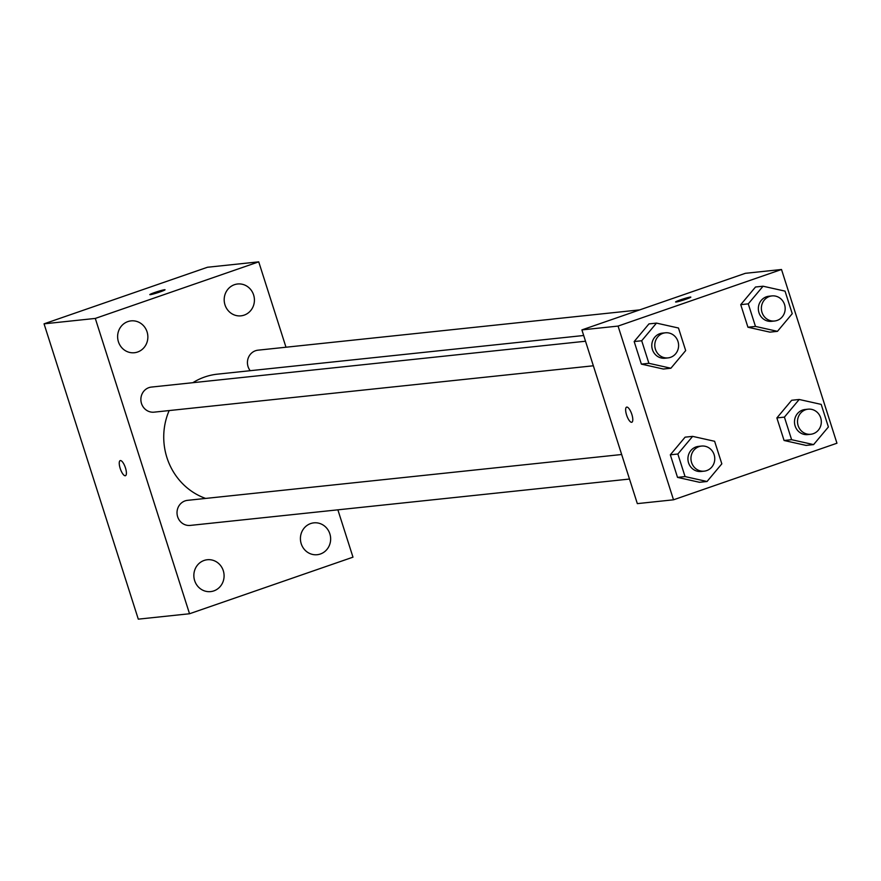 <?xml version="1.0" encoding="UTF-8"?>
<svg xmlns="http://www.w3.org/2000/svg" width="881" height="881" viewBox="0 0 881 881"><rect width="100%" height="100%" fill="white"/><g stroke="black" fill="none" stroke-linecap="round" stroke-linejoin="round"><path stroke-width="1.32" d="M337.875 509.835L352.984 557.166L189.536 613.749L138.295 619.156L44.05 323.834L207.487 267.251L258.728 261.844L285.984 347.224M329.846 533.82A16.012 15.109 84 0 0 313.856 522.851A16.012 15.109 84 0 0 300.509 540.372A16.012 15.109 84 0 0 317.215 554.711A16.012 15.109 84 0 0 329.846 533.82M253.618 294.959A16.012 15.109 84 0 0 237.617 283.99A16.012 15.109 84 0 0 224.281 301.5A16.012 15.109 84 0 0 240.987 315.839A16.012 15.109 84 0 0 253.618 294.959M147.061 331.851A16.012 15.109 84 0 0 131.06 320.882A16.012 15.109 84 0 0 117.713 338.392A16.012 15.109 84 0 0 134.419 352.73A16.012 15.109 84 0 0 147.061 331.851M223.289 570.712A16.012 15.109 84 0 0 207.288 559.743A16.012 15.109 84 0 0 193.941 577.253A16.012 15.109 84 0 0 210.647 591.603A16.012 15.109 84 0 0 223.289 570.712M189.536 613.749L95.291 318.426L44.05 323.834M120.212 460.598A7.995 2.588 -109.1 0 0 120.29 468.725A7.995 2.588 -109.1 0 0 125.256 475.751A7.995 2.588 -109.1 0 0 125.443 475.707A7.995 2.588 -109.1 0 0 125.267 467.304A7.995 2.588 -109.1 0 0 120.212 460.598A7.995 2.588 -109.1 0 0 120.279 468.714A7.995 2.588 -109.1 0 0 125.245 475.751A7.995 2.588 -109.1 0 0 125.443 475.707M95.291 318.426L258.728 261.844M160.056 291.919A7.995 0.573 162.3 0 1 149.803 294.628A7.995 0.573 162.3 0 1 157.247 291.666A7.995 0.573 162.3 0 1 165.033 289.772A7.995 0.573 162.3 0 1 160.056 291.919M149.803 294.639A7.995 0.573 162.3 0 1 157.247 291.666A7.995 0.573 162.3 0 1 165.044 289.772M585.513 341.233L151.455 387.067A12.609 11.905 84 0 0 148.955 387.618A12.609 11.905 84 0 0 141.158 402.199A12.609 11.905 84 0 0 154.109 412.154L593.353 365.78M621.667 454.508L187.609 500.331A12.609 11.905 84 0 0 185.098 500.882A12.609 11.905 84 0 0 177.301 515.462A12.609 11.905 84 0 0 190.252 525.417L629.497 479.044M639.76 309.87L258.023 350.175A12.609 11.905 84 0 0 248.288 357.895A12.609 11.905 84 0 0 250.215 370.703M583.685 335.496L217.42 374.161A63.983 60.36 84 0 0 204.733 376.991A63.983 60.36 84 0 0 192.851 382.695M169.174 410.557A63.983 60.36 84 0 0 205.636 498.426M637.337 503.624L581.9 329.901L745.337 273.319L781.513 269.498L836.95 443.22L673.513 499.802L637.337 503.624M673.513 499.802L618.066 326.08L581.9 329.901M626.787 407.088A7.995 2.588 70.9 0 1 631.754 414.125A7.995 2.588 70.9 0 1 631.831 422.252A7.995 2.588 70.9 0 1 626.765 415.535A7.995 2.588 70.9 0 1 626.6 407.132A7.995 2.588 70.9 0 1 626.787 407.088M806.071 445.401L784.079 440.489L776.877 417.924L791.667 400.271L776.877 417.924L784.079 440.489L806.071 445.401L813.603 444.608L791.612 439.696L784.409 417.12L799.199 399.478L821.191 404.39L828.393 426.966L813.603 444.608M663.36 369.029L641.368 364.117L634.166 341.542L648.956 323.9L634.166 341.542L641.368 364.117L663.36 369.029L670.893 368.236L648.901 363.313L641.698 340.749L656.488 323.107L678.48 328.018L685.682 350.583L670.893 368.236M618.066 326.08L781.513 269.498M699.503 482.292L677.522 477.381L670.32 454.816L685.099 437.163L670.32 454.816L677.522 477.381L699.503 482.292L707.036 481.5L685.055 476.577L677.852 454.012L692.631 436.37L714.623 441.282L721.825 463.846L707.036 481.5M769.917 332.137L747.936 327.225L740.734 304.661L755.513 287.008L740.734 304.661L747.936 327.225L769.917 332.137L777.449 331.344L755.469 326.422L748.266 303.857L763.056 286.215L785.037 291.126L792.239 313.691L777.449 331.344M685.847 299.265A7.995 0.573 162.3 0 1 675.595 301.974A7.995 0.573 162.3 0 1 683.039 299A7.995 0.573 162.3 0 1 690.836 297.106A7.995 0.573 162.3 0 1 685.847 299.265M675.595 301.974A7.995 0.573 162.3 0 1 683.039 299.011A7.995 0.573 162.3 0 1 690.836 297.117M631.831 422.252A7.995 2.588 70.9 0 1 626.765 415.535A7.995 2.588 70.9 0 1 626.6 407.132M771.943 295.917L768.926 296.236A12.609 11.905 84 0 0 766.426 296.787A12.609 11.905 84 0 0 758.629 311.367A12.609 11.905 84 0 0 771.58 321.323L774.586 321.003A12.609 11.905 84 0 0 785.103 307.216A12.609 11.905 84 0 0 771.943 295.917A12.609 11.905 84 0 0 769.443 296.479A12.609 11.905 84 0 0 761.647 311.048A12.609 11.905 84 0 0 774.586 321.003M755.469 326.422L747.936 327.225M748.266 303.857L740.734 304.661M763.056 286.215L755.513 287.008M808.086 409.18L805.08 409.5A12.609 11.905 84 0 0 802.58 410.061A12.609 11.905 84 0 0 794.772 424.631A12.609 11.905 84 0 0 807.723 434.586L810.74 434.267A12.609 11.905 84 0 0 821.246 420.479A12.609 11.905 84 0 0 808.086 409.18A12.609 11.905 84 0 0 805.586 409.742A12.609 11.905 84 0 0 797.79 424.312A12.609 11.905 84 0 0 810.74 434.267M791.612 439.696L784.079 440.489M784.409 417.12L776.877 417.924M799.199 399.478L791.667 400.271M665.375 332.809L662.369 333.128A12.609 11.905 84 0 0 659.869 333.679A12.609 11.905 84 0 0 652.072 348.259A12.609 11.905 84 0 0 665.012 358.215L668.029 357.895A12.609 11.905 84 0 0 678.535 344.097A12.609 11.905 84 0 0 665.375 332.809A12.609 11.905 84 0 0 662.875 333.359A12.609 11.905 84 0 0 655.079 347.94A12.609 11.905 84 0 0 668.029 357.895M648.901 363.313L641.368 364.117M641.698 340.749L634.166 341.542M656.488 323.107L648.956 323.9M701.529 446.072L698.512 446.392A12.609 11.905 84 0 0 696.012 446.942A12.609 11.905 84 0 0 688.215 461.523A12.609 11.905 84 0 0 701.166 471.478L704.172 471.159A12.609 11.905 84 0 0 714.689 457.371A12.609 11.905 84 0 0 701.529 446.072A12.609 11.905 84 0 0 699.029 446.634A12.609 11.905 84 0 0 691.233 461.204A12.609 11.905 84 0 0 704.172 471.159M685.055 476.577L677.522 477.381M677.852 454.012L670.32 454.816M692.631 436.37L685.099 437.163"/></g></svg>
